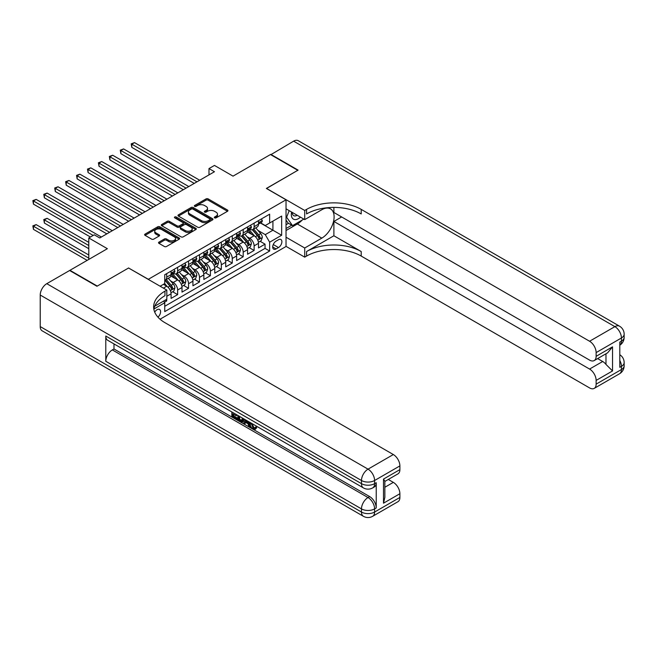 <?xml version="1.0" encoding="UTF-8"?>
<svg xmlns="http://www.w3.org/2000/svg" width="657" height="657" viewBox="0 0 657 657"><rect width="100%" height="100%" fill="white"/><g stroke="black" fill="none" stroke-linecap="round" stroke-linejoin="round"><path stroke-width="0.99" d="M214.601 217.861A1.059 0.616 0 0 0 216.096 217.861L227.494 211.283A1.519 0.879 0 0 0 227.938 210.667A1.519 0.879 0 0 0 227.494 210.043L208.187 198.899A1.519 0.879 0 0 0 206.043 198.899L194.644 205.477A1.059 0.616 0 0 0 194.341 205.912A1.059 0.616 0 0 0 194.644 206.347A1.059 0.616 0 0 0 196.147 206.347L197.626 205.493A4.854 2.8 0 0 1 204.491 205.493L206.101 206.421A4.854 2.8 0 0 1 207.522 208.409A4.854 2.8 0 0 1 206.101 210.388L204.623 211.242A1.059 0.616 0 0 0 204.311 211.669A1.059 0.616 0 0 0 204.623 212.104A1.059 0.616 0 0 0 206.126 212.104L207.596 211.25A4.854 2.8 0 0 1 214.461 211.25L216.071 212.186A4.854 2.8 0 0 1 217.492 214.166A4.854 2.8 0 0 1 216.071 216.145L214.601 216.999A1.059 0.616 0 0 0 214.289 217.434A1.059 0.616 0 0 0 214.601 217.861L214.601 216.999M157.951 317.159A4.944 2.858 120 0 0 160.464 312.863A4.944 2.858 120 0 0 159.561 309.455A4.944 2.858 120 0 0 157.089 309.702A4.944 2.858 120 0 0 154.715 312.149M158.961 242.121A1.519 0.879 0 0 0 158.518 242.745A1.519 0.879 0 0 0 158.961 243.361L164.373 246.49A1.519 0.879 0 0 0 166.517 246.49L179.172 239.181A1.519 0.879 0 0 0 179.624 238.565A1.519 0.879 0 0 0 179.172 237.941L159.873 226.796A1.519 0.879 0 0 0 157.721 226.796L145.066 234.106A1.519 0.879 0 0 0 144.622 234.721A1.519 0.879 0 0 0 145.066 235.346L151.611 239.123A1.519 0.879 0 0 0 153.754 239.123L159.175 235.994A1.519 0.879 0 0 0 159.618 235.37A1.519 0.879 0 0 0 159.175 234.754L155.931 232.882A4.057 2.341 0 0 1 154.74 231.223A4.057 2.341 0 0 1 157.245 229.063A4.057 2.341 0 0 1 161.663 229.564L174.376 236.906A4.057 2.341 0 0 1 175.567 238.565A4.057 2.341 0 0 1 173.062 240.725A4.057 2.341 0 0 1 168.635 240.216L166.517 238.992A1.519 0.879 0 0 0 164.373 238.992L158.961 242.121L158.961 243.361M128.682 268.064L148.351 279.291L286.033 199.802L266.364 188.444L297.777 170.311L270.462 154.535L233.03 176.142L214.461 165.424L208.992 168.578L214.461 171.732L99.724 237.974L94.263 234.82L88.794 237.974L88.794 259.416M128.682 267.933L97.269 286.074L69.946 270.306L107.37 248.699L88.794 237.974M197.732 227.232A1.519 0.879 0 0 0 199.876 227.232L212.531 219.923A1.519 0.879 0 0 0 212.975 219.307A1.519 0.879 0 0 0 212.531 218.682L193.224 207.538A1.519 0.879 0 0 0 191.08 207.538L178.425 214.847A1.519 0.879 0 0 0 177.981 215.463A1.519 0.879 0 0 0 178.425 216.087L197.732 227.232M175.148 218.091A1.059 0.616 0 0 1 176.224 218.247L176.224 216.982L195.852 228.316A1.519 0.879 0 0 1 196.295 228.932A1.519 0.879 0 0 1 195.852 229.556L183.196 236.857A1.519 0.879 0 0 1 181.053 236.857L161.745 225.712L161.745 224.472A1.519 0.879 0 0 0 161.302 225.096A1.519 0.879 0 0 0 161.745 225.712M161.745 224.472L167.165 221.343A1.519 0.879 0 0 1 169.309 221.343L177.135 225.868A1.519 0.879 0 0 0 179.287 225.868L182.876 223.791A1.519 0.879 0 0 0 183.319 223.175A1.519 0.879 0 0 0 182.876 222.559L174.721 217.845A1.059 0.616 0 0 1 174.417 217.418A1.059 0.616 0 0 1 175.066 216.851A1.059 0.616 0 0 1 176.224 216.982M164.439 302.236L166.706 300.931L165.285 300.109M166.812 296.266L171.075 293.802L171.075 298.409L177.636 294.623L172.66 291.749M170.516 280.859L173.259 282.444A6.184 3.572 60 0 1 177.636 290.016L182.005 287.495L182.005 292.102L188.559 288.316L183.59 285.442M181.447 274.552L184.19 276.137A6.184 3.572 60 0 1 188.559 283.709L192.928 281.188L192.928 285.787L199.49 282.009L194.513 279.135M192.37 268.245L195.113 269.83A6.184 3.572 60 0 1 199.49 277.402L203.859 274.881L203.859 279.48L210.412 275.694L205.444 272.827M203.3 261.938L206.043 263.523A6.184 3.572 60 0 1 210.412 271.095L214.782 268.565L214.782 273.172L221.343 269.386L216.367 266.52M214.223 255.63L216.974 257.216A6.184 3.572 60 0 1 221.343 264.779L225.712 262.258L225.712 266.865L232.266 263.079L227.297 260.205M225.154 249.323L227.897 250.9A6.184 3.572 60 0 1 232.266 258.472L236.635 255.951L236.635 260.558L243.197 256.772L238.22 253.898M236.085 243.008L238.828 244.593A6.184 3.572 60 0 1 243.197 252.165L247.566 249.644L247.566 254.251L254.119 250.465L254.119 245.858A6.184 3.572 -120 0 0 249.75 238.286L247.007 236.701M249.151 247.59L254.119 250.465M171.075 293.802A6.184 3.572 -120 0 0 166.706 286.23L163.429 284.341M182.005 287.495A6.184 3.572 -120 0 0 177.636 279.923L170.877 276.022M192.928 281.188A6.184 3.572 -120 0 0 188.559 273.616L181.8 269.715M203.859 274.881A6.184 3.572 -120 0 0 199.49 267.309L192.731 263.408M214.782 268.565A6.184 3.572 -120 0 0 210.412 261.001L203.654 257.092M225.712 262.258A6.184 3.572 -120 0 0 221.343 254.686L214.584 250.785M236.635 255.951A6.184 3.572 -120 0 0 232.266 248.379L225.507 244.478M247.566 249.644A6.184 3.572 -120 0 0 243.197 242.072L236.438 238.171M278.486 239.739L276.088 241.127A4.788 2.768 120 0 0 272.959 245.348A4.788 2.768 120 0 0 273.69 249.184A4.788 2.768 120 0 0 276.088 248.946L278.486 247.558A4.788 2.768 120 0 0 281.623 243.336A4.788 2.768 120 0 0 280.884 239.501A4.788 2.768 120 0 0 278.486 239.739M160.045 319.22L286.033 246.49L286.033 199.802M163.724 301.013L164.743 302.762L164.743 311.59L269.641 251.031L269.641 242.195L265.272 234.631L257.938 230.393M164.743 302.762L153.869 309.036M160.152 286.23L164.743 283.586L164.743 274.749L269.641 214.19L269.641 223.019L281.656 216.079L281.656 235.255L269.641 242.195M173.202 273.328L173.259 273.361A6.184 3.572 60 0 0 176.355 273.665L180.724 271.144A6.184 3.572 -120 0 0 182.005 268.319L182.005 264.779M184.132 267.021L184.19 267.054A6.184 3.572 60 0 0 187.278 267.358L191.647 264.837A6.184 3.572 -120 0 0 192.928 262.003L192.928 258.472M195.055 260.714L195.113 260.747A6.184 3.572 60 0 0 198.209 261.051L202.578 258.53A6.184 3.572 -120 0 0 203.859 255.696L203.859 252.165M205.986 254.407L206.043 254.44A6.184 3.572 60 0 0 209.131 254.744L213.509 252.222A6.184 3.572 -120 0 0 214.782 249.389L214.782 245.858M216.917 248.091L216.974 248.124A6.184 3.572 60 0 0 220.062 248.436L224.431 245.907A6.184 3.572 -120 0 0 225.712 243.082L225.712 239.55M227.839 241.784L227.897 241.817A6.184 3.572 60 0 0 230.985 242.129L235.362 239.6A6.184 3.572 -120 0 0 236.635 236.775L236.635 233.235M238.77 235.477L238.828 235.51A6.184 3.572 60 0 0 241.916 235.814L246.285 233.292A6.184 3.572 -120 0 0 247.566 230.459L247.566 226.928M164.743 306.293L265.05 248.379L265.05 244.149L258.497 247.935L258.497 243.336A6.184 3.572 -120 0 0 254.119 235.764L247.369 231.864M249.693 229.17L249.75 229.203A6.184 3.572 -120 0 0 252.838 229.507A6.184 3.572 -120 0 0 254.119 226.681L254.119 223.142M252.838 229.507L257.216 226.985A6.184 3.572 -120 0 0 258.497 224.152L258.497 220.621M166.706 273.616L166.706 277.147A6.184 3.572 60 0 1 165.424 279.981A6.184 3.572 60 0 1 164.743 280.227M165.424 279.981L169.793 277.451A6.184 3.572 -120 0 0 171.075 274.626L171.075 271.095M177.636 267.309L177.636 270.84A6.184 3.572 60 0 1 176.355 273.665M188.559 260.993L188.559 264.533A6.184 3.572 60 0 1 187.278 267.358M199.49 254.686L199.49 258.217A6.184 3.572 60 0 1 198.209 261.051M210.412 248.379L210.412 251.91A6.184 3.572 60 0 1 209.131 254.744M221.343 242.072L221.343 245.603A6.184 3.572 60 0 1 220.062 248.436M232.266 235.764L232.266 239.296A6.184 3.572 60 0 1 230.985 242.129M243.197 229.457L243.197 232.989A6.184 3.572 60 0 1 241.916 235.814M243.197 252.165L243.197 256.772M232.266 258.472L232.266 263.079M221.343 264.779L221.343 269.386M210.412 271.095L210.412 275.694M199.49 277.402L199.49 282.009M188.559 283.709L188.559 288.316M177.636 290.016L177.636 294.623M166.706 299.288L166.706 300.931M265.272 234.631L272.918 230.213L272.918 221.13L281.656 216.079M260.402 222.986L281.656 235.255M260.624 222.863L265.272 225.54L269.641 223.019M208.992 168.578L208.992 174.885M260.073 241.283L265.05 244.149M265.05 248.379L269.641 251.031M215.02 218.017L216.071 217.41A4.854 2.8 0 0 0 217.492 215.422L217.492 214.166M207.522 208.409L207.522 209.665A4.854 2.8 0 0 1 206.101 211.653L205.05 212.252M227.478 211.299L208.187 200.163A1.519 0.879 0 0 0 206.043 200.163L195.072 206.495M212.515 219.931L193.224 208.803A1.519 0.879 0 0 0 191.08 208.803L178.441 216.096M209.854 219.734A1.059 0.616 0 0 0 210.166 219.307A1.059 0.616 0 0 0 209.854 218.871L192.903 209.09A1.059 0.616 0 0 0 191.401 209.09L189.848 209.985A4.854 2.8 0 0 0 188.428 211.965A4.854 2.8 0 0 0 189.848 213.944L201.428 220.637A4.854 2.8 0 0 0 208.294 220.637L209.854 219.734L209.854 220.998A1.059 0.616 0 0 0 210.166 220.563L210.166 219.307M188.428 211.965L188.428 213.229A4.854 2.8 0 0 0 189.848 215.209L189.848 213.944M209.854 220.998L208.294 221.894A4.854 2.8 0 0 1 201.428 221.894L189.848 215.209M161.77 225.721L167.165 222.608L167.165 221.343M183.319 223.175L183.319 224.439A1.519 0.879 0 0 1 182.876 225.055L179.287 227.133A1.519 0.879 0 0 1 177.135 227.133L169.309 222.608A1.519 0.879 0 0 0 167.165 222.608M176.224 218.247L195.835 229.564M185.266 230.558A4.057 2.341 0 0 0 189.684 231.067A4.057 2.341 0 0 0 192.189 228.899A4.057 2.341 0 0 0 190.998 227.248L186.522 224.661A1.519 0.879 0 0 0 184.379 224.661L180.782 226.731A1.519 0.879 0 0 0 180.338 227.355A1.519 0.879 0 0 0 180.782 227.971L185.266 230.558L185.266 231.822A4.057 2.341 0 0 0 189.684 232.332A4.057 2.341 0 0 0 192.189 230.164L192.189 228.899M180.338 227.355L180.338 228.62A1.519 0.879 0 0 0 180.782 229.236L180.782 227.971M185.266 231.822L180.782 229.236M175.567 238.565L175.567 239.821A4.057 2.341 0 0 1 173.062 241.99A4.057 2.341 0 0 1 168.635 241.48L166.517 240.257A1.519 0.879 0 0 0 164.373 240.257L158.978 243.369M154.74 231.223L154.74 232.488A4.057 2.341 0 0 0 155.931 234.138L155.931 232.882M159.175 234.754L159.175 235.994L155.931 234.138M179.172 237.941L179.172 239.181L159.873 228.061A1.519 0.879 0 0 0 157.721 228.061L145.09 235.354M258.398 242.252L261.223 240.618L262.315 237.464A4.098 2.365 -120 0 0 260.722 233.621L255.729 227.839M254.727 236.159L249.019 229.556M251.483 234.237L248.174 230.402A9.814 5.667 -120 0 0 247.87 230.065M131.794 172.586L172.389 196.016L109.941 159.963L109.941 156.809L112.675 155.233L177.85 192.862M252.288 229.728L257.339 235.576A4.098 2.365 60 0 1 258.792 238.401C259.408 239.222 259.844 238.967 260.106 237.637A4.098 2.365 -120 0 0 258.644 234.82L253.651 229.038M252.584 229.638L258.012 235.92A2.086 1.207 60 0 1 258.538 236.734L260.106 237.637M258.792 238.401L259.096 238.885M261.387 218.953L262.315 220.555A4.098 2.365 60 0 1 261.47 222.37L259.392 223.569A4.098 2.365 -120 0 0 260.106 222.624L260.024 222.263M196.977 181.825L131.794 144.195L134.529 142.618L199.703 180.248M258.628 223.758L258.644 223.758A4.098 2.365 -120 0 0 259.392 223.569M259.581 222.321L260.106 222.624L258.792 223.38A4.098 2.365 60 0 1 258.497 223.963M194.242 183.402L131.794 147.349L131.794 144.195L131.195 143.842L134.529 142.618M131.794 147.349L131.195 143.842M291.618 212.055A10.044 5.798 120 0 0 294.878 219.586A10.044 5.798 120 0 0 300.438 217.147M292.275 212.433A6.874 3.967 120 0 0 293.704 215.644A6.874 3.967 120 0 0 294.706 215.956A6.874 3.967 120 0 0 297.194 215.266M303.838 219.11L292.529 225.638L288.16 223.109L286.033 220.079M292.529 225.638L286.633 217.245L289.195 210.651M286.033 216.892L286.633 217.245M270.783 154.724L293.622 141.165L614.878 326.636A9.272 5.355 120 0 1 619.51 326.176A9.272 9.272 0 0 1 624.15 334.208A9.272 5.355 180 0 1 621.432 337.994L596.137 352.595A9.272 5.355 -120 0 0 589.584 341.246L614.878 326.636A9.272 5.355 60 0 1 621.432 337.994L621.432 341.147L619.797 342.092L619.797 367.329L621.432 366.384L621.432 369.538A9.272 5.355 60 0 1 619.51 373.784L594.215 388.386A9.272 5.355 -120 0 0 596.137 384.14L621.432 369.538A9.272 5.355 0 0 0 624.15 365.752A9.272 9.272 0 0 1 619.51 373.784M270.783 154.346L298.106 170.122L266.471 188.51M286.033 237.21L304.717 248.001L321.815 238.13A17.386 10.036 120 0 0 333.173 222.805A17.386 10.036 120 0 0 330.504 208.877A17.386 10.036 120 0 0 321.815 209.739L304.717 219.61L304.717 210.462L306.573 209.394A38.632 22.305 180 0 1 361.21 209.394L589.584 341.246M304.717 248.001L304.717 257.15L306.573 256.074A38.632 22.305 180 0 1 361.21 256.074L589.584 387.926A9.272 5.355 -120 0 0 594.215 388.386M333.887 235.764L306.573 251.532A38.632 22.305 180 0 1 361.21 251.532L333.887 235.764L333.887 221.442L341.648 216.966M333.887 207.398L333.887 212.482L589.584 360.11A9.272 5.355 -120 0 0 594.215 360.562A9.272 5.355 -120 0 0 596.137 356.324L612.529 346.855L612.529 370.959L605.976 364.405L605.976 353.778M612.529 370.959L596.137 380.419L596.137 384.14M596.137 380.419A9.272 5.355 -120 0 0 589.584 369.062L602.691 361.498A9.272 5.355 60 0 1 605.976 364.405M333.887 221.442L589.584 369.062M293.622 141.165A9.272 5.355 -60 0 1 298.262 140.705L619.51 326.176M286.033 208.827L304.717 219.61M266.471 188.387L304.717 210.462M286.033 246.359L304.717 257.15M596.137 352.595L596.137 356.324M597.648 358.582L602.691 361.498M306.573 209.394L306.573 213.936A38.632 22.305 180 0 1 361.21 213.936L361.21 209.394M594.215 360.562L607.626 352.825L612.529 346.855M302.154 220.079A17.386 10.036 -60 0 1 297.342 223.996L286.033 230.525M286.033 228.505L291.765 225.195M286.033 224.719L288.489 223.306M251.96 423.527L253.988 427.764L254.752 428.027M251.171 423.108L253.109 428.265L254.39 428.43L255.828 426.927L256.747 427.715L255.105 429.44L253.2 429.193C251.188 427.822 250.169 425.925 250.161 423.502L250.235 422.566M245.825 422.508L244.527 424.085L243.55 423.519L245.201 419.667M249.364 422.065L250.67 426.623L249.791 427.132L248.814 426.565L248.067 423.806L245.275 422.188L244.527 424.085M233.637 414.304L233.637 415.914L237.497 418.148L237.497 419.018L236.627 419.527L231.839 416.76L231.839 411.947M237.078 414.978L236.208 415.791L232.759 413.803L232.759 416.423L233.637 415.914M105.785 336.039L361.481 483.659A9.272 5.355 120 0 0 363.403 487.905L107.707 340.285A9.272 5.355 -60 0 1 105.785 336.039L105.785 361.276A9.272 5.355 -60 0 1 112.347 349.918L113.981 348.974L369.677 496.593A9.272 5.355 60 0 1 376.231 507.951L376.231 482.714A9.272 5.355 60 0 1 374.309 486.96L372.675 487.905A9.272 5.355 -120 0 0 374.597 483.659L376.231 482.714M113.981 348.974L113.981 343.907M244.141 419.051L243.238 421.531L242.359 422.04L237.883 420.258L237.883 415.438M96.94 286.263L128.567 267.999L166.812 290.082L164.956 291.15A38.632 22.305 -0 0 0 153.639 306.926A38.632 22.305 -0 0 0 164.956 322.694L393.329 454.545A9.272 5.355 60 0 1 399.891 465.903L374.597 480.505L374.597 483.659A9.272 5.355 -0 0 1 361.481 483.659L361.481 480.505L40.225 295.034A9.272 5.355 -60 0 1 46.778 283.676L69.617 270.495L96.94 286.263M166.812 290.082L166.812 299.231L154.732 306.203M383.499 479.084L384.854 481.138L384.854 497.349L383.499 503.188L383.499 479.084L399.891 469.624L399.891 465.903M399.891 469.624A9.272 5.355 60 0 1 397.97 473.869L384.854 481.441M40.225 326.578L361.481 512.049A9.272 5.355 120 0 0 363.403 516.295L42.147 330.824A9.272 5.355 -60 0 1 40.225 326.578L40.225 295.034M388.287 479.454L393.329 482.369A9.272 5.355 60 0 1 399.891 493.727L383.499 503.188M376.231 507.951L374.597 508.896L374.597 512.049L399.891 497.448L399.891 493.727M399.891 497.448A9.272 5.355 60 0 1 397.97 501.693L372.675 516.295A9.272 5.355 -120 0 0 374.597 512.049A9.272 5.355 -0 0 1 361.481 512.049L361.481 508.896L105.785 361.276M164.956 291.15L164.956 295.691A38.632 22.305 -0 0 0 153.845 309.192M232.759 416.423L236.627 418.657L237.497 418.148M236.627 418.657L236.627 419.527M232.759 412.481L236.594 414.69M236.208 414.92L236.208 415.791M243.197 418.509L242.359 422.04M238.811 415.971L238.811 419.913L241.71 421.055L242.277 417.975M243.271 419.536L244.125 419.043M239.69 416.481L239.69 419.412L242.589 420.546M238.811 419.913L239.69 419.412M240.166 420.694L241.037 420.193M248.141 421.359L249.791 427.132M246.071 420.168L245.554 421.474L247.788 422.771L247.278 420.858M246.621 420.48L246.424 420.973L247.467 421.572M245.554 421.474L246.424 420.973M253.109 428.265L253.988 427.764M251.081 424.028L251.918 423.543M254.949 427.436L255.877 428.216L256.747 427.715M255.877 428.216L255.105 429.44M247.475 248.56L250.301 246.925L251.393 243.772A4.098 2.365 -120 0 0 249.791 239.928L244.806 234.147M243.804 242.474L238.097 235.863M240.552 240.544L237.243 236.709A9.814 5.667 -120 0 0 236.939 236.372M120.863 178.893L161.458 202.323L99.01 166.27L99.01 163.117L101.745 161.54L166.927 199.17M241.357 236.035L246.408 241.883A4.098 2.365 60 0 1 247.87 244.708C248.486 245.529 248.921 245.275 249.175 243.952A4.098 2.365 -120 0 0 247.722 241.127L242.729 235.346M241.653 235.945L247.081 242.228A2.086 1.207 60 0 1 247.607 243.041L249.175 243.952M247.87 244.708L248.165 245.192M236.545 254.867L239.37 253.241L240.462 250.087A4.098 2.365 -120 0 0 238.869 246.235L233.876 240.454M232.874 248.781L227.166 242.17M229.63 246.86L226.32 243.024A9.814 5.667 -120 0 0 226.016 242.679M109.941 185.2L150.535 208.639L88.087 172.577L88.087 169.424L90.814 167.847L155.996 205.477M230.435 242.351L235.477 248.19A4.098 2.365 60 0 1 236.939 251.015C237.555 251.836 237.99 251.59 238.253 250.26A4.098 2.365 -120 0 0 236.791 247.434L231.798 241.653M230.73 242.252L236.15 248.535A2.086 1.207 60 0 1 236.676 249.348L238.253 250.26M236.939 251.015L237.243 251.5M225.622 261.174L228.447 259.548L229.539 256.394A4.098 2.365 -120 0 0 227.938 252.551L222.945 246.769M221.951 255.088L216.243 248.486M218.699 253.167L215.389 249.332A9.814 5.667 -120 0 0 215.085 248.987M99.01 191.507L139.604 214.946L77.156 178.893L77.156 175.739L79.891 174.162L145.074 211.792M219.504 248.658L224.554 254.505A4.098 2.365 60 0 1 226.016 257.322C226.632 258.144 227.067 257.897 227.322 256.567A4.098 2.365 -120 0 0 225.868 253.742L220.875 247.968M219.799 248.56L225.228 254.842A2.086 1.207 60 0 1 225.753 255.655L227.322 256.567M226.016 257.322L226.312 257.807M214.691 267.489L217.516 265.855L218.609 262.701A4.098 2.365 -120 0 0 217.015 258.858L212.022 253.076M211.02 261.396L205.312 254.793M207.776 259.474L204.467 255.639A9.814 5.667 -120 0 0 204.155 255.294M88.087 197.814L128.682 221.253L66.234 185.2L66.234 182.046L68.96 180.47L134.143 218.099M208.581 254.965L213.624 260.813A4.098 2.365 60 0 1 215.085 263.629C215.701 264.459 216.137 264.204 216.399 262.874A4.098 2.365 -120 0 0 214.938 260.057L209.944 254.275M208.877 254.867L214.297 261.149A2.086 1.207 60 0 1 214.823 261.971L216.399 262.874M215.085 263.629L215.381 264.114M250.465 225.261L251.393 226.87A4.098 2.365 60 0 1 250.539 228.677L248.469 229.876A4.098 2.365 -120 0 0 249.175 228.932L249.093 228.57M186.046 188.132L120.863 150.502L123.598 148.925L188.781 186.555M247.705 230.073L247.722 230.073A4.098 2.365 -120 0 0 248.469 229.876M248.65 228.628L249.175 228.932L247.87 229.695A4.098 2.365 60 0 1 247.566 230.27M183.311 189.709L120.863 153.656L120.863 150.502L120.264 150.157L123.598 148.925M120.863 153.656L120.264 150.157M239.534 231.568L240.462 233.178A4.098 2.365 60 0 1 239.616 234.984L237.538 236.183A4.098 2.365 -120 0 0 238.253 235.247L238.163 234.877M175.123 194.439L109.341 156.465L112.675 155.233M236.775 236.38L236.791 236.38A4.098 2.365 -120 0 0 237.538 236.183M237.727 234.935L238.253 235.247L236.939 236.003A4.098 2.365 60 0 1 236.635 236.586M109.941 159.963L109.341 156.465M228.611 237.875L229.539 239.485A4.098 2.365 60 0 1 228.685 241.3L226.616 242.499A4.098 2.365 -120 0 0 227.322 241.554L227.24 241.185M164.193 200.746L98.41 162.772L101.745 161.54M225.852 242.688L225.868 242.688A4.098 2.365 -120 0 0 226.616 242.499M226.796 241.25L227.322 241.554L226.016 242.31A4.098 2.365 60 0 1 225.712 242.893M99.01 166.27L98.41 162.772M217.681 244.182L218.609 245.792A4.098 2.365 60 0 1 217.763 247.607L215.685 248.806A4.098 2.365 -120 0 0 216.399 247.861L216.309 247.5M153.262 207.062L87.488 169.079L90.814 167.847M214.921 248.995L214.938 248.995A4.098 2.365 -120 0 0 215.685 248.806M215.866 247.558L216.399 247.861L215.085 248.617A4.098 2.365 60 0 1 214.782 249.2M88.087 172.577L87.488 169.079M203.769 273.797L206.594 272.162L207.686 269.009A4.098 2.365 -120 0 0 206.084 265.165L201.091 259.384M200.098 267.703L194.39 261.1M196.845 265.781L193.536 261.946A9.814 5.667 -120 0 0 193.232 261.609M77.156 204.122L117.751 227.56L55.303 191.507L55.303 188.354L58.038 186.777L123.22 224.407M197.65 261.272L202.701 267.12A4.098 2.365 60 0 1 204.163 269.945C204.779 270.766 205.214 270.512 205.469 269.181A4.098 2.365 -120 0 0 204.015 266.364L199.022 260.583M197.946 261.174L203.374 267.456A2.086 1.207 60 0 1 203.9 268.278L205.469 269.181M204.163 269.945L204.458 270.429M206.75 250.489L207.686 252.099A4.098 2.365 60 0 1 206.832 253.914L204.762 255.113A4.098 2.365 -120 0 0 205.469 254.169L205.386 253.807M142.339 213.369L76.557 175.386L79.891 174.162M203.999 255.302L204.015 255.302A4.098 2.365 -120 0 0 204.762 255.113M204.943 253.865L205.469 254.169L204.163 254.924A4.098 2.365 60 0 1 203.859 255.507M77.156 178.893L76.557 175.386M192.838 280.104L195.663 278.469L196.755 275.316A4.098 2.365 -120 0 0 195.162 271.472L190.169 265.691M189.167 274.018L183.459 267.407M185.923 272.088L182.605 268.253A9.814 5.667 -120 0 0 182.301 267.916M66.234 210.437L106.828 233.867L44.38 197.814L44.38 194.661L47.107 193.084L112.29 230.714M186.719 267.58L191.77 273.427A4.098 2.365 60 0 1 193.232 276.252C193.848 277.073 194.283 276.819 194.546 275.497A4.098 2.365 -120 0 0 193.084 272.671L188.091 266.89M187.023 267.489L192.444 273.772A2.086 1.207 60 0 1 192.969 274.585L194.546 275.497M193.232 276.252L193.528 276.737M195.827 256.805L196.755 258.406A4.098 2.365 60 0 1 195.909 260.221L193.831 261.42A4.098 2.365 -120 0 0 194.546 260.476L194.456 260.115M131.408 219.676L65.634 181.693L68.96 180.47M193.068 261.609L193.084 261.609A4.098 2.365 -120 0 0 193.831 261.42M194.012 260.172L194.546 260.476L193.232 261.231A4.098 2.365 60 0 1 192.928 261.815M66.234 185.2L65.634 181.693M181.915 286.411L184.732 284.785L185.824 281.623A4.098 2.365 -120 0 0 184.231 277.78L179.238 271.998M178.244 280.325L172.536 273.714M174.992 278.396L171.682 274.569A9.814 5.667 -120 0 0 171.378 274.224M55.303 216.744L90.436 237.021L33.45 204.122L33.45 200.968L36.184 199.391L101.359 237.021M175.797 273.887L180.847 279.734A4.098 2.365 60 0 1 182.309 282.559C182.925 283.381 183.36 283.126 183.615 281.804A4.098 2.365 -120 0 0 182.153 278.979L177.168 273.197M176.092 273.797L181.521 280.079A2.086 1.207 60 0 1 182.046 280.892L183.615 281.804M182.309 282.559L182.605 283.044M184.896 263.112L185.824 264.722A4.098 2.365 60 0 1 184.978 266.528L182.901 267.728A4.098 2.365 -120 0 0 183.615 266.783L183.533 266.422M120.486 225.983L54.703 188.009L58.038 186.777M182.137 267.925L182.153 267.925A4.098 2.365 -120 0 0 182.901 267.728M183.089 266.479L183.615 266.783L182.309 267.547A4.098 2.365 60 0 1 182.005 268.13M55.303 191.507L54.703 188.009M170.984 292.718L173.809 291.092L174.902 287.938A4.098 2.365 -120 0 0 173.308 284.087L168.315 278.313M167.313 286.633L164.702 283.602M164.069 284.711L163.642 284.218M88.794 242.384L47.107 218.321L44.38 219.898L44.38 223.052L88.794 248.699M164.866 280.202L169.917 286.05A4.098 2.365 60 0 1 171.378 288.866C171.994 289.688 172.43 289.441 172.692 288.111A4.098 2.365 -120 0 0 171.231 285.286L166.237 279.512M165.17 280.104L170.59 286.386A2.086 1.207 60 0 1 171.116 287.199L172.692 288.111M171.378 288.866L171.674 289.351M44.38 223.052L43.781 219.553L88.794 245.537M43.781 219.553L47.107 218.321M173.974 269.419L174.902 271.029A4.098 2.365 60 0 1 174.056 272.836L171.978 274.035A4.098 2.365 -120 0 0 172.692 273.098L172.602 272.729M109.555 232.291L43.781 194.316L47.107 193.084M171.214 274.232L171.231 274.232A4.098 2.365 -120 0 0 171.978 274.035M172.159 272.786L172.692 273.098L171.378 273.854A4.098 2.365 60 0 1 171.075 274.437M44.38 197.814L43.781 194.316M88.794 255.006L36.184 224.628L33.45 226.205L33.45 229.359L87.159 260.369M33.45 229.359L32.85 225.86L88.794 258.16M32.85 225.86L36.184 224.628M93.171 235.444L32.85 200.623L36.184 199.391M33.45 204.122L32.85 200.623M163.429 288.127L166.706 286.23M173.259 282.444L177.636 279.923M184.19 276.137L188.559 273.616M195.113 269.83L199.49 267.309M206.043 263.523L210.412 261.001M216.974 257.216L221.343 254.686M227.897 250.9L232.266 248.379M238.828 244.593L243.197 242.072M249.75 238.286L254.119 235.764M254.119 226.681L258.497 224.152M166.706 277.147L171.075 274.626M177.636 270.84L182.005 268.319M188.559 264.533L192.928 262.003M199.49 258.217L203.859 255.696M210.412 251.91L214.782 249.389M221.343 245.603L225.712 243.082M232.266 239.296L236.635 236.775M243.197 232.989L247.566 230.459M254.119 245.858L258.497 243.336M273.246 244.535L278.486 247.558M272.696 246.991L276.088 248.946M216.071 217.41L216.071 216.145M204.623 212.104L204.623 211.242M206.101 211.653L206.101 210.388M194.644 206.347L194.644 205.477M206.043 200.163L206.043 198.899M208.187 200.163L208.187 198.899M227.494 211.283L227.494 210.043M178.425 216.087L178.425 214.847M191.08 208.803L191.08 207.538M193.224 208.803L193.224 207.538M212.531 219.923L212.531 218.682M201.428 221.894L201.428 220.637M208.294 221.894L208.294 220.637M169.309 222.608L169.309 221.343M177.135 227.133L177.135 225.868M179.287 227.133L179.287 225.868M182.876 225.055L182.876 223.791M195.852 229.556L195.852 228.316M164.373 240.257L164.373 238.992M166.517 240.257L166.517 238.992M168.635 241.48L168.635 240.216M145.066 235.346L145.066 234.106M157.721 228.061L157.721 226.796M159.873 228.061L159.873 226.796M257.774 240.15L262.291 237.547M258.644 234.82L260.722 233.621M255.384 236.701L257.339 235.576M262.291 220.514L258.497 222.707M306.573 251.532L306.573 256.074M361.21 251.532L361.21 256.074M619.797 360.43A9.272 5.355 60 0 1 621.432 366.384A9.272 5.355 180 0 0 624.15 362.598A9.272 9.272 0 0 0 619.797 354.739M621.432 341.147A9.272 5.355 60 0 1 619.797 345.212A9.272 9.272 0 0 0 624.15 337.361A9.272 5.355 0 0 1 621.432 341.147M297.342 223.996L321.815 238.13M46.778 283.676L368.035 469.147L393.329 454.545M112.347 349.918L368.035 497.538L369.677 496.593M384.854 487.264L393.329 482.369M368.035 469.147A9.272 5.355 120 0 0 361.481 480.505A9.272 5.355 180 0 0 374.597 480.505A9.272 5.355 -120 0 0 368.035 469.147M368.035 497.538A9.272 5.355 120 0 0 361.481 508.896A9.272 5.355 180 0 0 374.597 508.896A9.272 5.355 -120 0 0 368.035 497.538M246.851 246.457L251.36 243.854M247.722 241.127L249.791 239.928M244.453 243.016L246.408 241.883M235.92 252.764L240.437 250.161M236.791 247.434L238.869 246.235M233.531 249.323L235.477 248.19M224.998 259.08L229.507 256.468M225.868 253.742L227.938 252.551M222.6 255.63L224.554 254.505M214.067 265.387L218.584 262.784M214.938 260.057L217.015 258.858M211.677 261.938L213.624 260.813M251.36 226.821L247.566 229.014M240.437 233.128L236.635 235.321M229.507 239.435L225.712 241.628M218.584 245.743L214.782 247.935M203.144 271.694L207.653 269.091M204.015 266.364L206.084 265.165M200.746 268.245L202.701 267.12M207.653 252.058L203.859 254.251M192.214 278.001L196.73 275.398M193.084 272.671L195.162 271.472M189.824 274.552L191.77 273.427M196.73 258.365L192.928 260.558M181.291 284.309L185.8 281.705M182.153 278.979L184.231 277.78M178.893 280.868L180.847 279.734M185.8 264.672L182.005 266.865M170.36 290.624L174.877 288.012M171.231 285.286L173.308 284.087M167.962 287.175L169.917 286.05M174.877 270.98L171.075 273.172M624.15 362.598L624.15 365.752M624.15 334.208L624.15 337.361M363.403 487.905A9.272 9.272 0 0 0 372.675 487.905M363.403 516.295A9.272 9.272 0 0 0 372.675 516.295"/></g></svg>
